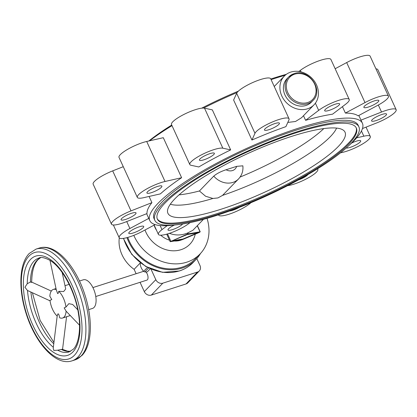 <?xml version="1.0" encoding="UTF-8"?>
<svg xmlns="http://www.w3.org/2000/svg" width="417" height="417" viewBox="0 0 417 417"><rect width="100%" height="100%" fill="white"/><g stroke="black" fill="none" stroke-linecap="round" stroke-linejoin="round"><path stroke-width="0.63" d="M281.819 96.014A20.662 17.66 -136 0 1 284.3 76.097A20.662 17.66 -136 0 1 316.513 84.886A20.662 17.66 -136 0 1 314.032 104.797A20.662 17.66 -136 0 1 281.819 96.014M254.969 133.31L236.648 93.299A18.781 4.066 155.4 0 1 254.021 81.977A18.781 4.066 155.4 0 1 270.711 78.777L289.033 118.793A18.781 4.066 155.4 0 0 272.337 121.993A18.781 4.066 155.4 0 0 254.969 133.31L251.941 140.039A116.922 25.307 -24.6 0 1 285.911 126.638L288.939 119.908A18.781 4.066 155.4 0 0 289.033 118.793M313.021 100.434C324.207 90.187 308.444 68.028 294.084 73.627L288.694 76.952A16.904 14.449 -136 0 0 286.667 93.246A16.904 14.449 -136 0 0 307.73 103.703A16.904 14.449 -136 0 0 313.021 100.434L311.327 102.191A16.904 14.449 -136 0 1 284.973 95.003A16.904 14.449 -136 0 1 287.005 78.709L288.694 76.952A16.904 14.449 -136 0 1 293.99 73.689M230.664 149.891L212.342 109.874L204.512 108.17A18.781 4.066 155.4 0 0 184.507 114.143A18.781 4.066 155.4 0 0 171.496 124.527L189.813 164.543A18.781 4.066 155.4 0 0 190.955 165.262L198.784 166.967A116.922 25.307 -24.6 0 1 230.664 149.891L222.829 148.186A18.781 4.066 155.4 0 0 202.824 154.16A18.781 4.066 155.4 0 0 189.813 164.543M305.598 120.32A116.922 25.307 -24.6 0 1 332.558 114.18L345.63 104.229A18.781 4.066 155.4 0 0 349.232 99.481A18.781 4.066 155.4 0 0 336.967 100.945A18.781 4.066 155.4 0 0 318.671 110.369L305.598 120.32L303.493 115.718M287.808 122.421L295.497 121.493L301.559 117.719L314.032 104.797M251.941 140.039L233.619 100.023L236.648 93.299M345.38 113.085A116.922 25.307 -24.6 0 1 358.104 115.853L377.724 105.345A18.781 4.066 155.4 0 0 388.441 96.145A18.781 4.066 155.4 0 0 365 102.582L345.38 113.085L342.435 106.658M181.619 177.71L163.297 137.693L146.706 141.472A18.781 4.066 155.4 0 0 127.842 149.218A18.781 4.066 155.4 0 0 119.007 157.376L137.329 197.392A18.781 4.066 155.4 0 0 143.782 197.658L160.373 193.879A116.922 25.307 -24.6 0 1 181.619 177.71L165.028 181.489A18.781 4.066 155.4 0 0 146.158 189.235A18.781 4.066 155.4 0 0 137.329 197.392M348.857 145.585A116.922 25.307 155.4 0 0 349.54 144.975A116.922 25.307 155.4 0 0 362.415 123.255A116.922 25.307 155.4 0 0 277.706 135.462A116.922 25.307 155.4 0 0 162.661 198.878A116.922 25.307 155.4 0 0 157.939 203.418A116.922 25.307 155.4 0 0 149.792 220.598A116.922 25.307 155.4 0 0 175.552 224.93M285.197 75.242A116.922 25.307 155.4 0 0 271.102 79.631M237.101 92.543A116.922 25.307 155.4 0 0 203.637 108.066M172.007 125.647A116.922 25.307 155.4 0 0 149.562 140.821M121.655 218.565A8.215 1.777 155.4 0 0 121.081 219.775A8.215 1.777 155.4 0 0 127.404 218.774A8.215 1.777 155.4 0 0 135.452 214.14A8.215 1.777 155.4 0 0 136.025 212.931A8.215 1.777 155.4 0 0 129.697 213.931A8.215 1.777 155.4 0 0 121.655 218.565M147.503 191.784A8.215 1.777 155.4 0 0 146.935 192.993A8.215 1.777 155.4 0 0 153.258 191.992A8.215 1.777 155.4 0 0 161.301 187.358A8.215 1.777 155.4 0 0 161.874 186.154A8.215 1.777 155.4 0 0 155.551 187.155A8.215 1.777 155.4 0 0 147.503 191.784M129.364 232.102A8.215 1.777 155.4 0 0 128.79 233.306A8.215 1.777 155.4 0 0 135.113 232.305A8.215 1.777 155.4 0 0 143.161 227.677A8.215 1.777 155.4 0 0 143.735 226.467A8.215 1.777 155.4 0 0 137.412 227.468A8.215 1.777 155.4 0 0 129.364 232.102M199.993 158.94A8.215 1.777 155.4 0 0 199.42 160.144A8.215 1.777 155.4 0 0 205.748 159.143A8.215 1.777 155.4 0 0 213.791 154.514A8.215 1.777 155.4 0 0 214.364 153.305A8.215 1.777 155.4 0 0 208.041 154.306A8.215 1.777 155.4 0 0 199.993 158.94M174.426 225.076A8.215 1.777 155.4 0 0 168.572 228.766A8.215 1.777 155.4 0 0 167.999 229.975A8.215 1.777 155.4 0 0 174.322 228.969A8.215 1.777 155.4 0 0 182.37 224.341A8.215 1.777 155.4 0 0 182.656 224.007M265.056 128.822A8.215 1.777 155.4 0 0 264.482 130.031A8.215 1.777 155.4 0 0 270.805 129.03A8.215 1.777 155.4 0 0 278.853 124.396A8.215 1.777 155.4 0 0 279.426 123.187A8.215 1.777 155.4 0 0 273.099 124.193A8.215 1.777 155.4 0 0 265.056 128.822M229.585 211.012A8.215 1.777 155.4 0 0 239.29 207.379M325.255 109.509A8.215 1.777 155.4 0 0 324.681 110.719A8.215 1.777 155.4 0 0 331.004 109.718A8.215 1.777 155.4 0 0 339.052 105.084A8.215 1.777 155.4 0 0 339.626 103.875A8.215 1.777 155.4 0 0 333.303 104.881A8.215 1.777 155.4 0 0 325.255 109.509M298.244 180.035A8.215 1.777 155.4 0 0 307.631 174.911A8.215 1.777 155.4 0 0 307.913 174.593M364.463 106.173A8.215 1.777 155.4 0 0 363.89 107.383A8.215 1.777 155.4 0 0 370.213 106.382A8.215 1.777 155.4 0 0 378.261 101.748A8.215 1.777 155.4 0 0 378.834 100.544A8.215 1.777 155.4 0 0 372.506 101.545A8.215 1.777 155.4 0 0 364.463 106.173M346.235 148.009A8.215 1.777 155.4 0 0 353.105 146.273A8.215 1.777 155.4 0 0 360.121 142.067A8.215 1.777 155.4 0 0 360.689 140.857A8.215 1.777 155.4 0 0 351.594 143.078M372.173 119.71A8.215 1.777 155.4 0 0 371.599 120.92A8.215 1.777 155.4 0 0 377.927 119.919A8.215 1.777 155.4 0 0 385.97 115.285A8.215 1.777 155.4 0 0 386.543 114.076A8.215 1.777 155.4 0 0 380.221 115.076A8.215 1.777 155.4 0 0 372.173 119.71M358.907 126.877L358.14 125.209A112.225 24.29 155.4 0 0 296.565 130.015A112.225 24.29 155.4 0 0 161.885 202.151A112.225 24.29 155.4 0 0 154.061 218.644L154.827 220.312A112.225 24.29 155.4 0 0 216.402 215.506A112.225 24.29 155.4 0 0 358.907 126.877A112.225 24.29 155.4 0 0 297.326 131.683A112.225 24.29 155.4 0 0 154.827 220.312M291.603 136.385A97.401 21.079 155.4 0 0 167.545 212.013A97.401 21.079 155.4 0 0 221.364 209.136A97.401 21.079 155.4 0 0 311.306 167.243A97.401 21.079 155.4 0 0 344.312 131.084A97.401 21.079 155.4 0 0 291.603 136.385M170.329 204.21A93.914 20.329 155.4 0 0 212.931 198.471L205.602 196.256L199.425 190.981A93.914 20.329 -24.6 0 1 179.034 194.864M238.529 178.95C241.923 175.255 243.366 170.876 242.856 165.82L236.658 166.357L226.077 169.75C220.729 171.517 216.621 173.644 213.765 176.12A17.842 15.252 -136 0 0 232.941 182.396A17.842 15.252 -136 0 0 238.529 178.95L222.522 195.396L217.945 197.929L212.931 198.471M296.31 132.731A109.41 23.68 155.4 0 0 157.386 219.139A109.41 23.68 155.4 0 0 217.419 214.458A109.41 23.68 155.4 0 0 356.342 128.05A109.41 23.68 155.4 0 0 296.31 132.731M157.214 218.716A109.41 23.68 155.4 0 0 217.038 213.624A109.41 23.68 155.4 0 0 356.134 127.638M299.234 71.203A112.225 24.29 155.4 0 0 298.306 71.401M286.343 74.33A112.225 24.29 155.4 0 0 272.9 78.328A112.225 24.29 155.4 0 0 270.815 79.001M200.483 253.505A43.201 36.925 -136 0 1 195.823 259.697A43.201 36.925 -136 0 1 128.472 241.328A43.201 36.925 -136 0 1 126.977 237.643M207.03 218.367A42.263 36.123 -136 0 1 199.988 254.026A42.263 36.123 -136 0 1 134.107 236.058A42.263 36.123 -136 0 1 133.789 235.36M199.988 254.026L195.146 259.046A42.263 36.123 -136 0 1 129.265 241.073A42.263 36.123 -136 0 1 127.779 237.424M323.821 128.577A93.914 20.329 -24.6 0 1 240.088 177.058M213.765 176.12L199.425 190.981M222.522 195.396A93.914 20.329 155.4 0 0 336.582 128.092M362.467 128.545L376.614 122.963A18.781 4.066 155.4 0 0 396.15 109.681L377.828 69.665A18.781 4.066 155.4 0 0 375.941 68.847M388.441 96.145L370.119 56.128A18.781 4.066 155.4 0 0 346.678 62.566L335.153 68.737M349.232 99.481L330.91 59.464A18.781 4.066 155.4 0 0 318.645 60.929A18.781 4.066 155.4 0 0 300.355 70.353L298.88 71.474M123.27 166.696L112.689 170.871A18.781 4.066 155.4 0 0 93.153 184.158L111.475 224.169A18.781 4.066 155.4 0 0 126.09 221.818L146.998 213.572A116.922 25.307 -24.6 0 1 151.918 202.636L149.083 196.449M396.15 109.681A18.781 4.066 155.4 0 0 381.534 112.032L360.986 120.138M340.491 152.841L342.597 152.361A18.781 4.066 155.4 0 0 361.466 144.616A18.781 4.066 155.4 0 0 370.296 136.458A18.781 4.066 155.4 0 0 363.843 136.192L356.655 137.829M287.626 185.659A18.781 4.066 155.4 0 0 307.423 178.33A18.781 4.066 155.4 0 0 317.811 169.307A18.781 4.066 155.4 0 0 317.426 168.88M218.524 214.823A18.781 4.066 155.4 0 0 218.591 215.057A18.781 4.066 155.4 0 0 232.42 213.014A18.781 4.066 155.4 0 0 250.893 202.714M167.139 225.706L161.994 229.621A18.781 4.066 155.4 0 0 158.392 234.37A18.781 4.066 155.4 0 0 170.657 232.905A18.781 4.066 155.4 0 0 188.948 223.481L190.069 222.631M148.78 218.393L129.901 228.506A18.781 4.066 155.4 0 0 119.184 237.706A18.781 4.066 155.4 0 0 142.624 231.268L155.088 224.596M172.914 240.708L183.006 239.03L197.481 232.827L187.389 234.5L172.841 240.541M197.481 232.827L197.361 232.556M171.059 241.302L187.718 234.161L199.336 232.233L182.677 239.374L171.059 241.302M182.677 239.374L182.557 239.108M199.535 232.347L200.035 231.826L187.765 233.937L170.172 241.683L182.151 239.749L199.535 232.347M169.443 233.322C175.317 235.574 181.296 235.501 187.384 233.103L192.847 230.325L203.418 219.378M238.409 91.12A112.225 24.29 155.4 0 0 201.677 108.175M171.731 125.048A112.225 24.29 155.4 0 0 148.817 140.993M151.918 202.636L131.011 210.887A18.781 4.066 155.4 0 0 111.475 224.169M136.119 273.714L134.112 269.335A31.932 27.293 -136 0 1 122.019 254.777A31.932 27.293 -136 0 1 119.288 237.878M134.112 269.335L140.326 262.903M145.945 271.983A4.696 2.215 72.2 0 1 147.18 273.886A4.696 2.215 72.2 0 1 146.92 280.109L95.774 296.518M66.094 311.16L64.161 307.871L65.949 307.074A15.028 7.089 -107.8 0 0 63.384 298.103A15.028 7.089 -107.8 0 0 58.729 291.306C58.416 293.062 58.036 293.808 57.598 293.532L56.243 289.643A15.028 7.089 -107.8 0 0 53.376 289.408A15.028 7.089 -107.8 0 0 49.842 296.273L51.776 299.562L49.988 300.36A15.028 7.089 -107.8 0 0 52.552 309.331A15.028 7.089 -107.8 0 0 57.207 316.128C57.52 314.371 57.895 313.626 58.338 313.902C58.781 314.22 59.23 315.518 59.688 317.79A15.028 7.089 -107.8 0 0 62.555 318.025A15.028 7.089 -107.8 0 0 66.094 311.16L79.511 325.197M31.233 282.429C32.078 282.153 31.801 282.017 30.41 282.012L27.241 283.722L24.921 287.266L27.491 290.493A49.305 23.263 -107.8 0 0 36.248 323.394A49.305 23.263 -107.8 0 0 53.345 347.267M27.241 283.722A49.305 23.263 -107.8 0 1 33.986 261.214A49.305 23.263 -107.8 0 1 38.963 258.034C40.814 256.778 44.515 257.565 50.056 260.38L51.348 261.24C63.29 269.252 75.618 292.969 78.584 314.574C81.357 331.312 77.682 345.599 73.183 349.295L69.086 351.927A49.305 23.263 -107.8 0 1 57.676 350.197L53.84 350.436L53.204 348.393L57.181 316.102M88.654 309.654L92.517 308.413A15.028 7.089 -107.8 0 0 93.345 288.491A15.028 7.089 -107.8 0 0 83.337 279.797L79.475 281.037M65.949 307.074L68.836 303.68L72.615 304.441L77.744 309.789M70.614 351.276L67.653 351.203L62.347 349.274L57.676 350.197M62.196 272.572L65.698 288.965L63.639 291.546L58.729 291.306M150.261 268.798L147.264 271.9A10.331 8.83 44 0 1 144.881 271.915A1.877 1.605 44 0 1 143.677 271.316A10.331 8.83 44 0 1 140.331 262.835M196.819 258.618L199.978 265.52A5.635 4.816 -136 0 1 199.3 270.946A5.635 4.816 -136 0 1 197.533 272.035L162.844 283.164A5.635 4.816 -136 0 1 155.822 279.682L150.985 269.111M199.3 270.946L187.786 282.872A5.635 4.816 -136 0 1 186.024 283.961L151.329 295.09A5.635 4.816 -136 0 1 144.308 291.608L140.055 282.314M307.683 102.514A15.966 13.646 -136 0 1 287.793 92.642A15.966 13.646 -136 0 1 294.71 74.174A15.966 13.646 -136 0 1 314.6 84.046A15.966 13.646 -136 0 1 307.683 102.514M123.375 238.394L131.798 254.417L145.7 266.453L162.578 272.337L179.404 270.967C184.736 269.241 189.308 266.416 193.113 262.502A43.201 36.925 -136 0 1 179.591 270.847A43.201 36.925 -136 0 1 125.767 244.133A43.201 36.925 -136 0 1 123.578 238.368M195.255 234.182A28.174 24.082 -136 0 1 181.035 249.684A28.174 24.082 -136 0 1 145.929 232.264A28.174 24.082 -136 0 1 145.001 229.996M181.822 239.801A20.662 17.66 -136 0 1 180.691 240.213A20.662 17.66 -136 0 1 174.494 241.021M156.563 230.366A20.662 17.66 -136 0 1 154.947 227.437A20.662 17.66 -136 0 1 154.05 225.149M236.658 166.357A8.455 7.225 -136 0 1 232.514 170.553A8.455 7.225 -136 0 1 226.077 169.75M170.866 241.188L167.54 233.927M187.765 233.937L187.384 233.103M200.035 231.826L197.257 225.759M188.249 233.786L187.864 232.952M169.479 240.166A20.662 17.66 -136 0 1 160.701 235.198M318.671 110.369L315.382 103.187M301.064 71.901L300.355 70.353M381.534 112.032L378.323 105.021M365 102.582L346.678 62.566M222.829 148.186L204.512 108.17M165.028 181.489L146.706 141.472M131.011 210.887L112.689 170.871M129.901 228.506L126.726 221.568M161.994 229.621L160.133 225.566M363.843 136.192L361.456 130.985M36.097 249.09L29.289 253.421C19.01 263.794 18.317 289.45 26.229 313.871C35.461 343.186 55.753 366.256 71.953 360.872A58.698 27.694 -107.8 0 0 77.88 357.088A58.698 27.694 -107.8 0 0 75.185 283.06A58.698 27.694 -107.8 0 0 36.097 249.09L39.25 248.079C55.477 242.684 75.8 265.843 85.016 295.21C92.887 319.594 92.178 345.172 81.914 355.529L75.107 359.861A58.698 27.694 -107.8 0 0 81.034 356.071A58.698 27.694 -107.8 0 0 78.344 282.048A58.698 27.694 -107.8 0 0 39.25 248.079M31.515 326.61A55.878 26.365 -107.8 0 0 74.372 355.341A55.878 26.365 -107.8 0 0 71.807 284.874A55.878 26.365 -107.8 0 0 28.95 256.137A55.878 26.365 -107.8 0 0 31.515 326.61M30.889 292.051A49.305 23.263 -107.8 0 0 39.401 322.383A49.305 23.263 -107.8 0 0 53.767 343.827M40.496 257.69A49.305 23.263 -107.8 0 0 37.139 260.203A49.305 23.263 -107.8 0 0 30.41 282.012M30.477 259.473A52.12 24.593 -107.8 0 0 32.87 325.208A52.12 24.593 -107.8 0 0 72.845 352.011A52.12 24.593 -107.8 0 0 70.452 286.276A52.12 24.593 -107.8 0 0 30.477 259.473M61.268 349.42A49.305 23.263 -107.8 0 0 70.536 351.317M148.634 268.032L144.881 271.915M147.441 267.422L143.677 271.316M186.024 283.961L197.533 272.035M151.329 295.09L162.844 283.164M144.308 291.608L155.822 279.682M274.25 86.507L284.3 76.097M358.844 115.457L362.415 123.255M166.727 234.161L170.172 241.683M197.377 225.633L200.223 231.852M193.113 262.502L195.823 259.697M146.638 213.713L149.792 220.598M113.361 224.987L119.184 237.706M154.149 225.097L158.392 234.37M317.572 168.786L317.811 169.307M366.032 127.138L370.296 136.458M27.428 290.461L50.05 300.824M71.953 360.872L75.107 359.861M40.59 257.675L38.025 259.661C33.991 263.846 31.88 271.352 31.682 282.173M49.977 260.328L56.342 290.123M62.555 318.025L70.259 315.554M66.564 316.738L62.545 349.383M53.376 289.408L56.008 288.564M65 285.681L69.149 284.347M53.939 342.451L40.131 320.433L32.39 292.739M31.556 282.028L51.307 291.066M92.908 287.579L143.657 271.295"/></g></svg>
